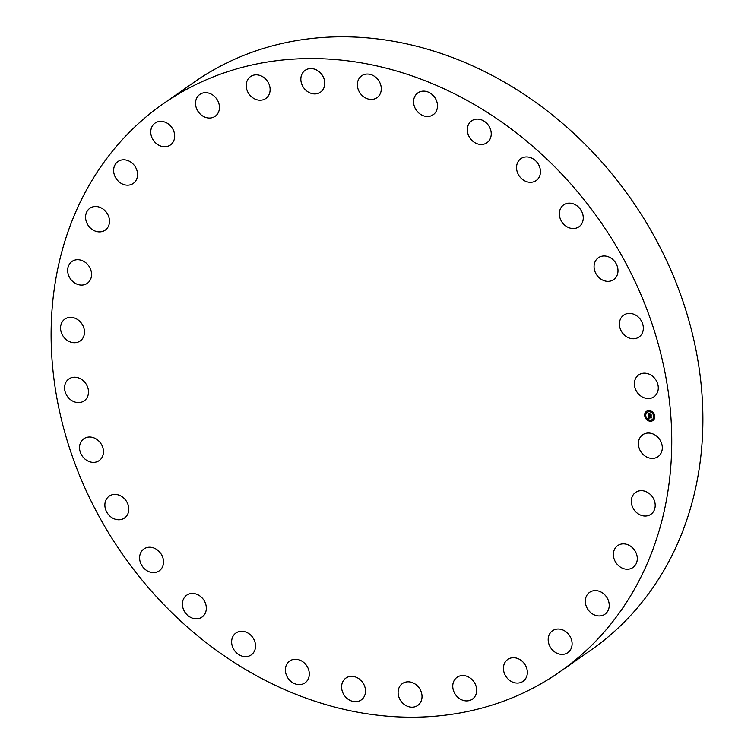 <?xml version="1.0" encoding="UTF-8"?>
<svg xmlns="http://www.w3.org/2000/svg" width="754" height="754" viewBox="0 0 754 754"><rect width="100%" height="100%" fill="white"/><g stroke="black" fill="none" stroke-linecap="round" stroke-linejoin="round"><path stroke-width="1.13" d="M640.005 437.64A13.355 11.225 55.1 0 1 642.691 434.775A13.355 11.225 55.1 0 1 658.063 437.48A13.355 11.225 55.1 0 1 660.674 453.795A13.355 11.225 55.1 0 1 657.988 456.66A13.355 11.225 55.1 0 1 642.615 453.955A13.355 11.225 55.1 0 1 640.005 437.64M163.024 103.929L194.155 82.177A346.397 291.176 55.1 0 1 548.752 112.092A346.397 291.176 55.1 0 1 590.976 650.071L559.845 671.823A346.397 291.176 55.1 0 1 205.248 641.908A346.397 291.176 55.1 0 1 163.024 103.929A346.397 291.176 55.1 0 1 517.612 133.854A346.397 291.176 55.1 0 1 559.845 671.823M88.576 282.232A13.355 11.225 55.1 0 1 87.257 283.344A13.355 11.225 55.1 0 1 71.027 279.649A13.355 11.225 55.1 0 1 70.65 262.571A13.355 11.225 55.1 0 1 71.969 261.459A13.355 11.225 55.1 0 1 88.199 265.154A13.355 11.225 55.1 0 1 88.576 282.232M618.082 545.34A13.355 11.225 55.1 0 1 634.689 550.363A13.355 11.225 55.1 0 1 632.974 567.498A13.355 11.225 55.1 0 1 632.578 567.762A13.355 11.225 55.1 0 1 615.971 562.748A13.355 11.225 55.1 0 1 617.686 545.613A13.355 11.225 55.1 0 1 618.082 545.34M104.778 230.413A13.355 11.225 55.1 0 1 88.171 225.399A13.355 11.225 55.1 0 1 89.886 208.264A13.355 11.225 55.1 0 1 90.282 207.991A13.355 11.225 55.1 0 1 106.898 213.014A13.355 11.225 55.1 0 1 105.183 230.149A13.355 11.225 55.1 0 1 104.778 230.413M592.013 591.117A13.355 11.225 55.1 0 1 607.309 598.195A13.355 11.225 55.1 0 1 604.915 614.218A13.355 11.225 55.1 0 1 602.521 615.424A13.355 11.225 55.1 0 1 587.225 608.346A13.355 11.225 55.1 0 1 589.619 592.324A13.355 11.225 55.1 0 1 592.013 591.117M130.847 184.645A13.355 11.225 55.1 0 1 115.55 177.567A13.355 11.225 55.1 0 1 117.944 161.544A13.355 11.225 55.1 0 1 120.348 160.329A13.355 11.225 55.1 0 1 135.645 167.407A13.355 11.225 55.1 0 1 133.241 183.429A13.355 11.225 55.1 0 1 130.847 184.645M557.093 629.081A13.355 11.225 55.1 0 1 570.778 637.799A13.355 11.225 55.1 0 1 567.79 652.653A13.355 11.225 55.1 0 1 563.2 654.349A13.355 11.225 55.1 0 1 549.506 645.622A13.355 11.225 55.1 0 1 552.494 630.768A13.355 11.225 55.1 0 1 557.093 629.081M165.776 146.681A13.355 11.225 55.1 0 1 152.082 137.963A13.355 11.225 55.1 0 1 155.07 123.1A13.355 11.225 55.1 0 1 159.669 121.413A13.355 11.225 55.1 0 1 173.354 130.131A13.355 11.225 55.1 0 1 170.366 144.994A13.355 11.225 55.1 0 1 165.776 146.681M514.643 657.771A13.355 11.225 55.1 0 1 526.499 667.686A13.355 11.225 55.1 0 1 523.031 681.343A13.355 11.225 55.1 0 1 516.122 683.02A13.355 11.225 55.1 0 1 504.266 673.105A13.355 11.225 55.1 0 1 507.734 659.448A13.355 11.225 55.1 0 1 514.643 657.771M208.217 117.992A13.355 11.225 55.1 0 1 196.36 108.067A13.355 11.225 55.1 0 1 199.829 94.42A13.355 11.225 55.1 0 1 206.737 92.733A13.355 11.225 55.1 0 1 218.603 102.648A13.355 11.225 55.1 0 1 215.126 116.305A13.355 11.225 55.1 0 1 208.217 117.992M466.311 676.093A13.355 11.225 55.1 0 1 476.208 686.743A13.355 11.225 55.1 0 1 472.353 699.165A13.355 11.225 55.1 0 1 463.097 700.362A13.355 11.225 55.1 0 1 453.211 689.703A13.355 11.225 55.1 0 1 457.056 677.281A13.355 11.225 55.1 0 1 466.311 676.093M256.548 99.669A13.355 11.225 55.1 0 1 246.662 89.01A13.355 11.225 55.1 0 1 250.507 76.588A13.355 11.225 55.1 0 1 259.762 75.4A13.355 11.225 55.1 0 1 269.659 86.05A13.355 11.225 55.1 0 1 265.804 98.472A13.355 11.225 55.1 0 1 256.548 99.669M413.946 683.331A13.355 11.225 55.1 0 1 421.825 694.274A13.355 11.225 55.1 0 1 417.707 705.452A13.355 11.225 55.1 0 1 406.17 705.687A13.355 11.225 55.1 0 1 398.291 694.754A13.355 11.225 55.1 0 1 402.41 683.567A13.355 11.225 55.1 0 1 413.946 683.331M308.914 92.422A13.355 11.225 55.1 0 1 301.034 81.489A13.355 11.225 55.1 0 1 305.153 70.301A13.355 11.225 55.1 0 1 316.689 70.065A13.355 11.225 55.1 0 1 324.569 81.008A13.355 11.225 55.1 0 1 320.45 92.186A13.355 11.225 55.1 0 1 308.914 92.422M359.564 679.222A13.355 11.225 55.1 0 1 361.194 699.957A13.355 11.225 55.1 0 1 347.528 698.807A13.355 11.225 55.1 0 1 345.897 678.072A13.355 11.225 55.1 0 1 359.564 679.222M363.296 96.531A13.355 11.225 55.1 0 1 361.666 75.796A13.355 11.225 55.1 0 1 375.341 76.955A13.355 11.225 55.1 0 1 376.962 97.69A13.355 11.225 55.1 0 1 363.296 96.531M305.257 663.916A13.355 11.225 55.1 0 1 304.984 682.888A13.355 11.225 55.1 0 1 289.413 679.976A13.355 11.225 55.1 0 1 289.687 661.004A13.355 11.225 55.1 0 1 305.257 663.916M417.612 111.837A13.355 11.225 55.1 0 1 417.886 92.865A13.355 11.225 55.1 0 1 433.446 95.786A13.355 11.225 55.1 0 1 433.173 114.759A13.355 11.225 55.1 0 1 417.612 111.837M253.099 638.007A13.355 11.225 55.1 0 1 251.233 654.906A13.355 11.225 55.1 0 1 234.07 649.91A13.355 11.225 55.1 0 1 235.936 633.011A13.355 11.225 55.1 0 1 253.099 638.007M469.761 137.756A13.355 11.225 55.1 0 1 471.627 120.857A13.355 11.225 55.1 0 1 488.79 125.843A13.355 11.225 55.1 0 1 486.924 142.742A13.355 11.225 55.1 0 1 469.761 137.756M205.116 602.474A13.355 11.225 55.1 0 1 202.015 617.074A13.355 11.225 55.1 0 1 183.618 609.788A13.355 11.225 55.1 0 1 186.719 595.189A13.355 11.225 55.1 0 1 205.116 602.474M517.744 173.279A13.355 11.225 55.1 0 1 520.854 158.679A13.355 11.225 55.1 0 1 539.242 165.974A13.355 11.225 55.1 0 1 536.141 180.574A13.355 11.225 55.1 0 1 517.744 173.279M163.137 558.705A13.355 11.225 55.1 0 1 159.217 570.863A13.355 11.225 55.1 0 1 139.999 561.127A13.355 11.225 55.1 0 1 143.92 548.969A13.355 11.225 55.1 0 1 163.137 558.705M559.732 217.048A13.355 11.225 55.1 0 1 563.653 204.9A13.355 11.225 55.1 0 1 582.861 214.626A13.355 11.225 55.1 0 1 578.94 226.784A13.355 11.225 55.1 0 1 559.732 217.048M128.774 508.366A13.355 11.225 55.1 0 1 124.476 518.036A13.355 11.225 55.1 0 1 112.092 517.772A13.355 11.225 55.1 0 1 104.891 505.811A13.355 11.225 55.1 0 1 109.189 496.151A13.355 11.225 55.1 0 1 121.573 496.405A13.355 11.225 55.1 0 1 128.774 508.366M594.086 267.387A13.355 11.225 55.1 0 1 598.384 257.727A13.355 11.225 55.1 0 1 610.778 257.981A13.355 11.225 55.1 0 1 617.969 269.941A13.355 11.225 55.1 0 1 613.681 279.611A13.355 11.225 55.1 0 1 601.287 279.348A13.355 11.225 55.1 0 1 594.086 267.387M103.355 453.399A13.355 11.225 55.1 0 1 99.142 460.628A13.355 11.225 55.1 0 1 85.702 459.648A13.355 11.225 55.1 0 1 79.641 445.972A13.355 11.225 55.1 0 1 83.854 438.743A13.355 11.225 55.1 0 1 97.294 439.723A13.355 11.225 55.1 0 1 103.355 453.399M619.515 322.354A13.355 11.225 55.1 0 1 623.718 315.125A13.355 11.225 55.1 0 1 637.158 316.114A13.355 11.225 55.1 0 1 643.219 329.79A13.355 11.225 55.1 0 1 639.015 337.019A13.355 11.225 55.1 0 1 625.566 336.039A13.355 11.225 55.1 0 1 619.515 322.354M87.85 395.916A13.355 11.225 55.1 0 1 84.184 400.845A13.355 11.225 55.1 0 1 69.745 399.045A13.355 11.225 55.1 0 1 65.221 383.89A13.355 11.225 55.1 0 1 68.887 378.96A13.355 11.225 55.1 0 1 83.336 380.761A13.355 11.225 55.1 0 1 87.85 395.916M635.009 379.846A13.355 11.225 55.1 0 1 638.676 374.908A13.355 11.225 55.1 0 1 653.124 376.717A13.355 11.225 55.1 0 1 657.639 391.863A13.355 11.225 55.1 0 1 653.972 396.802A13.355 11.225 55.1 0 1 639.533 395.002A13.355 11.225 55.1 0 1 635.009 379.846M82.865 338.122A13.355 11.225 55.1 0 1 80.169 340.987A13.355 11.225 55.1 0 1 64.797 338.273A13.355 11.225 55.1 0 1 62.186 321.967A13.355 11.225 55.1 0 1 64.872 319.093A13.355 11.225 55.1 0 1 80.254 321.807A13.355 11.225 55.1 0 1 82.865 338.122M634.284 493.521A13.355 11.225 55.1 0 1 635.603 492.409A13.355 11.225 55.1 0 1 651.833 496.104A13.355 11.225 55.1 0 1 652.21 513.182A13.355 11.225 55.1 0 1 650.9 514.294A13.355 11.225 55.1 0 1 634.661 510.599A13.355 11.225 55.1 0 1 634.284 493.521M650.08 421.232A5.608 4.713 55.1 0 1 645.056 417.085A5.608 4.713 55.1 0 1 646.508 411.326A5.608 4.713 55.1 0 1 649.364 410.61A5.608 4.713 55.1 0 1 654.387 414.757A5.608 4.713 55.1 0 1 652.936 420.515A5.608 4.713 55.1 0 1 650.08 421.232M646.546 411.298A5.608 4.713 -124.9 0 0 645.141 417.056A5.608 4.713 -124.9 0 0 650.155 421.175A5.608 4.713 -124.9 0 0 652.973 420.496M652.248 419.544A4.42 3.713 55.1 0 1 650.005 420.101A4.42 3.713 55.1 0 1 646.046 416.839A4.42 3.713 55.1 0 1 647.186 412.297A4.42 3.713 55.1 0 1 649.439 411.741A4.42 3.713 55.1 0 1 653.398 415.002A4.42 3.713 55.1 0 1 652.248 419.544L652.323 419.488A4.42 3.713 -124.9 0 0 652.323 419.488A4.42 3.713 -124.9 0 0 653.473 414.954A4.42 3.713 -124.9 0 0 649.514 411.684A4.42 3.713 -124.9 0 0 647.262 412.249A4.42 3.713 -124.9 0 0 647.224 412.268M645.471 415.737L645.085 415.181M649.628 411.42L649.251 410.873M646.555 412.504L646.169 411.957M654.434 416.604L654.048 416.057M652.898 413.126L652.549 412.542M650.268 420.921L649.844 420.393M647.007 419.215L646.621 418.668M653.341 419.837L652.964 419.281M648.223 415.774L648.911 416.17L648.497 416.943L651.088 416.953L651.164 418.008L648.704 417.452L649.147 418.178L648.544 417.433L649.09 418.281L648.431 418.555L648.223 415.774M648.346 415.642L648.996 416.095L648.346 415.642M648.704 416.321L648.666 416.802L651.258 416.689L651.333 417.876L651.202 416.811L648.591 416.491M648.204 415.558L648.044 413.154L648.732 413.597L648.336 414.804L649.364 414.898L648.449 414.672L648.563 413.748L648.506 414.615L649.345 414.7L648.93 413.946L649.844 414.031L649.543 414.917L650.919 414.757L650.994 415.897L648.204 415.558M648.167 412.985L648.836 413.512L648.129 413.022M648.996 413.776L649.939 413.871L648.996 413.776M649.684 414.257L649.712 414.738L651.107 414.464L651.192 415.812L651.051 414.587L649.628 414.323M648.468 415.275L649.58 415.756M649.58 415.379L650.985 415.727M649.071 413.955L649.364 414.898M648.129 413.22L648.28 415.482M648.308 415.831L648.902 418.366M648.544 417.433L651.154 417.857M648.968 413.842L649.939 413.871M648.61 416.868L650.947 417.037M645.217 415.162L645.264 415.803L645.217 415.162M649.383 410.855L649.42 411.496L649.383 410.855M646.301 411.938L646.348 412.579L646.301 411.938M654.18 416.038L654.227 416.679L654.18 416.038M646.8 419.29L646.753 418.649L646.8 419.29M653.134 419.912L653.096 419.262L653.134 419.912"/></g></svg>
